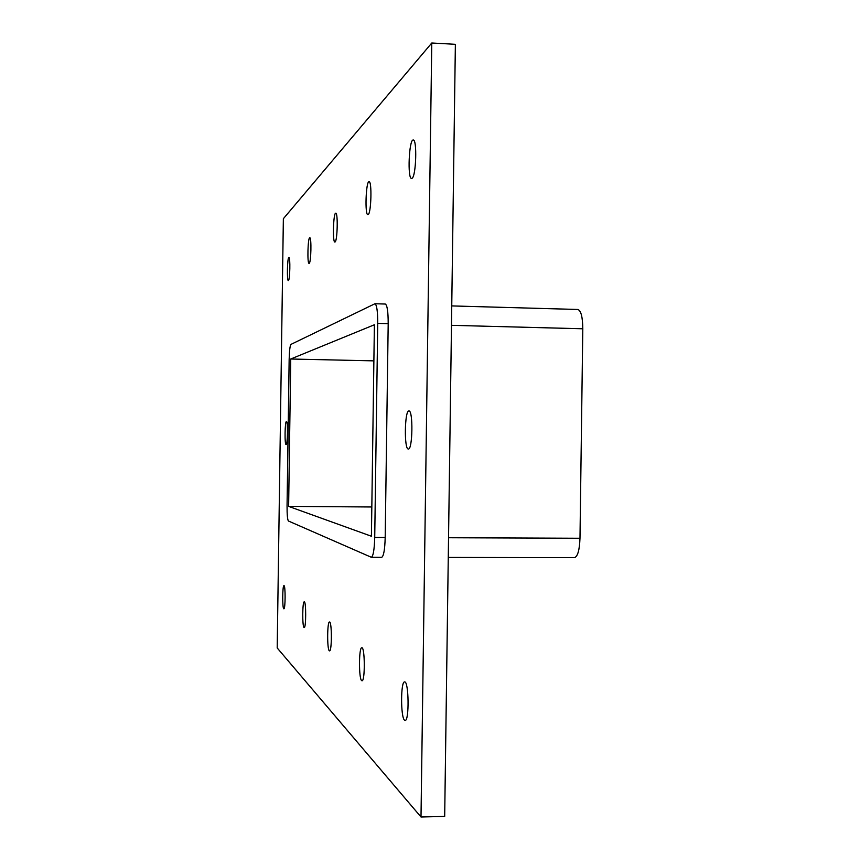 <?xml version="1.0" encoding="UTF-8"?>
<svg xmlns="http://www.w3.org/2000/svg" width="860" height="860" viewBox="0 0 860 860"><rect width="100%" height="100%" fill="white"/><g stroke="black" fill="none" stroke-linecap="round" stroke-linejoin="round"><path stroke-width="1.29" d="M288.444 280.543L288.337 280.596C286.745 281.08 287.348 256.903 288.906 257.473C290.433 256.903 289.971 279.898 288.444 280.543M304.031 627.478C302.193 626.403 302.408 601.226 304.257 601.839C306.192 601.162 306.138 628.187 304.193 627.553L304.031 627.478M309.224 263.364L309.073 263.418C307.117 263.945 307.848 237.124 309.772 237.758C311.632 237.124 311.083 262.504 309.224 263.364M329.305 650.784C326.993 649.354 327.208 621.296 329.509 621.984C331.949 621.21 331.981 651.611 329.531 650.891L329.305 650.784M335.099 241.95L334.884 242.047C332.422 242.617 333.336 212.463 335.765 213.183C338.087 212.484 337.432 240.811 335.099 241.95M361.651 680.625C358.685 678.68 358.846 646.989 361.813 647.763C364.973 646.849 365.177 681.593 361.995 680.787L361.651 680.625M368.22 214.559L367.897 214.699C364.704 215.322 365.919 180.901 369.058 181.729C372.047 180.955 371.23 212.979 368.22 214.559M408.328 449.006C403.996 449.673 404.619 410.069 408.93 410.972C413.252 410.037 412.649 450.07 408.349 449.006L408.328 449.006M286.1 444.566C284.51 445.039 284.864 420.991 286.444 421.54C288.036 420.97 287.67 445.179 286.1 444.577L286.1 444.566M283.746 608.762C282.241 607.934 282.467 585.101 283.972 585.671C285.552 585.069 285.445 609.396 283.864 608.816L283.746 608.762M412.112 178.256L411.596 178.461C407.307 179.159 408.994 139.03 413.241 140.019C417.229 139.137 416.132 176.01 412.112 178.256M404.544 720.196C400.577 717.444 400.652 681.034 404.608 681.926C408.855 680.819 409.381 721.368 405.092 720.443L404.544 720.196M431.774 43L455.37 44.311L444.685 816.409L421.002 817L277.2 647.967L283.359 218.72L431.774 43L421.002 817M388.193 323.661C388.183 311.664 387.215 305.117 385.301 304.031L374.949 303.741C376.798 304.827 377.723 311.374 377.733 323.392L388.193 323.661L385.194 537.479L374.723 537.435C374.369 549.604 373.24 556.216 371.337 557.28L288.423 521.01C287.476 519.709 287.025 514.645 287.057 505.82L289.154 359.652C289.368 350.837 289.971 345.752 290.949 344.398L374.949 303.741M381.474 557.259L381.7 557.301C383.678 556.237 384.839 549.626 385.194 537.479M290.744 359.007L374.39 324.757L371.412 536.242L288.627 506.389L290.744 359.007L373.874 360.867M574.061 557.635L574.437 557.678C577.673 556.635 579.522 550.163 579.984 538.263L448.544 537.736M374.723 537.435L377.733 323.392M451.489 325.327L582.8 328.778C582.661 317.017 581.016 310.589 577.855 309.482L451.758 305.913M582.8 328.778L579.984 538.263M371.821 506.981L288.627 506.389M381.7 557.301L371.337 557.28M574.437 557.678L448.275 557.43"/></g></svg>

